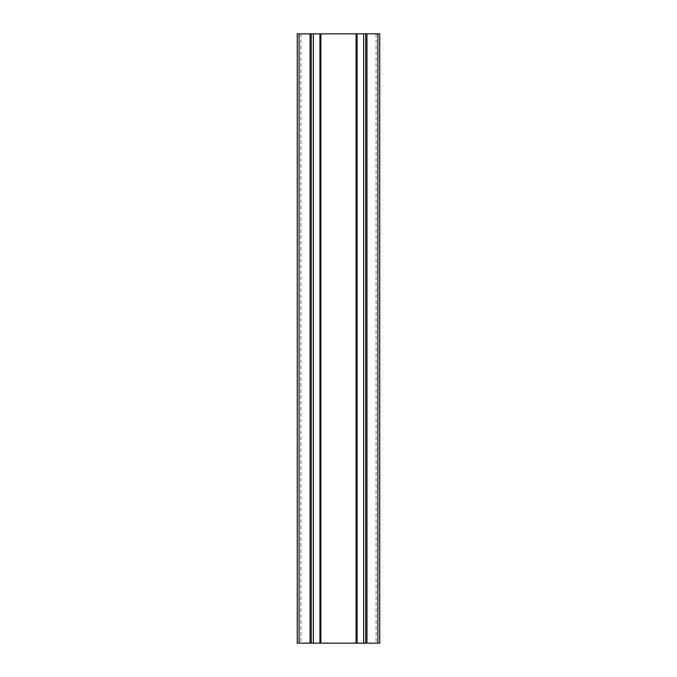 <?xml version="1.0" encoding="UTF-8"?>
<svg xmlns="http://www.w3.org/2000/svg" width="677" height="677" viewBox="0 0 677 677"><rect width="100%" height="100%" fill="white"/><g stroke="black" fill="none" stroke-linecap="round" stroke-linejoin="round"><path stroke-width="0.51" stroke-dasharray="3.38 2.54" d="M311.268 33.85L311.268 643.15M365.732 33.85L365.732 643.15M379.746 33.85L379.746 643.15L297.254 643.15L297.254 33.85L379.746 33.85M376.09 33.85L376.09 643.15M300.91 33.85L300.91 643.15"/><path stroke-width="1.02" d="M311.268 643.15L311.268 33.85L297.254 33.85L297.254 643.15L379.746 643.15L379.746 33.85L365.732 33.85L365.732 643.15M311.268 33.85L313.349 33.85L313.349 643.15M365.732 33.85L313.349 33.85M299.082 33.85L299.082 643.15M310.049 33.85L310.049 643.15M319.933 33.85L319.933 643.15M320.898 33.85L320.898 643.15M356.102 33.85L356.102 643.15M357.067 33.85L357.067 643.15M363.651 33.85L363.651 643.15M366.951 33.85L366.951 643.15M377.918 33.85L377.918 643.15"/></g></svg>
